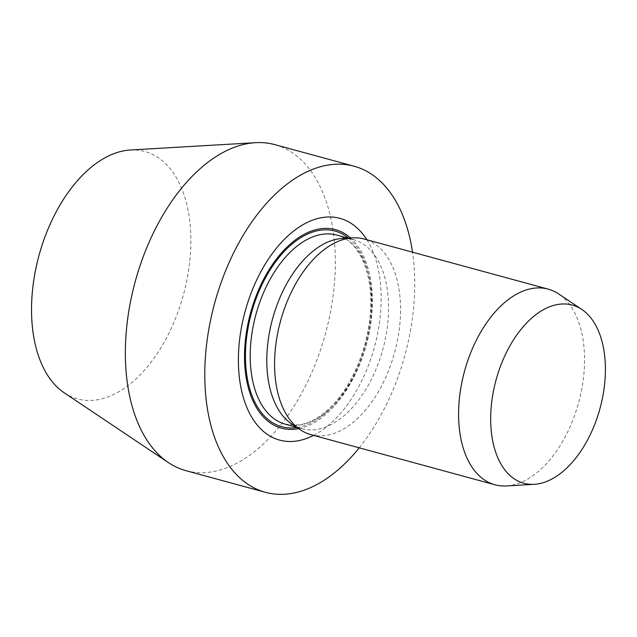 <?xml version="1.0" encoding="UTF-8"?>
<svg xmlns="http://www.w3.org/2000/svg" width="637" height="637" viewBox="0 0 637 637"><rect width="100%" height="100%" fill="white"/><g stroke="black" fill="none" stroke-linecap="round" stroke-linejoin="round"><path stroke-width="0.48" stroke-dasharray="3.19 2.39" d="M506.423 485.943A101.379 59.177 105.2 0 0 537.915 471.842A101.379 59.177 105.2 0 0 583.508 377.566A101.379 59.177 105.2 0 0 558.705 293.968M310.92 434.665A101.379 59.177 105.2 0 0 353.909 421.726A101.379 59.177 105.2 0 0 400.323 317.959A101.379 59.177 105.2 0 0 364.205 239.026M291.778 424.043A98.002 57.203 105.2 0 0 301.93 428.709A98.002 57.203 105.2 0 0 343.478 416.208A98.002 57.203 105.2 0 0 388.355 315.896A98.002 57.203 105.2 0 0 353.431 239.6A98.002 57.203 105.2 0 0 342.324 238.469M298.634 428.637A102.875 60.045 105.2 0 0 325.021 415.045A102.875 60.045 105.2 0 0 370.71 323.835A102.875 60.045 105.2 0 0 350.557 237.991M313.571 435.389A114.899 67.06 105.2 0 0 328.286 425.476A114.899 67.06 105.2 0 0 366.856 239.751M359.244 447.827A168.972 98.624 105.2 0 0 412.529 252.188M185.932 470.671A168.972 98.624 105.2 0 0 257.579 449.109A168.972 98.624 105.2 0 0 334.943 276.163A168.972 98.624 105.2 0 0 274.738 144.615M64.226 392.806A128.22 74.84 105.2 0 0 131.867 382.55A128.22 74.84 105.2 0 0 190.877 239.52A128.22 74.84 105.2 0 0 130.346 150.006M326.885 411.685A98.002 57.203 105.2 0 0 371.761 311.374A98.002 57.203 105.2 0 0 336.838 235.077C357.086 239.735 372.342 269.276 370.623 307.472C369.643 347.149 350.055 391.819 325.26 411.924C316.143 419.464 307.201 423.82 298.45 424.983L285.336 424.194A98.002 57.203 105.2 0 0 326.885 411.685M296.946 427.507A101.379 59.177 105.2 0 0 324.782 413.795A101.379 59.177 105.2 0 0 370.009 322.449A101.379 59.177 105.2 0 0 348.535 238.111M353.431 239.6L348.065 238.134M301.93 428.709L296.563 427.252"/><path stroke-width="0.96" d="M562.933 471.476A92.325 53.89 105.2 0 0 604.449 385.616A92.325 53.89 105.2 0 0 581.868 309.486A92.325 53.89 105.2 0 0 496.048 380.01A92.325 53.89 105.2 0 0 534.252 484.311A92.325 53.89 105.2 0 0 562.933 471.476M581.868 309.486L558.705 293.968A101.379 59.177 105.2 0 0 548.21 289.142A101.379 59.177 105.2 0 0 464.477 371.411A101.379 59.177 105.2 0 0 494.925 484.781A101.379 59.177 105.2 0 0 506.423 485.943L534.252 484.311M548.21 289.142L364.205 239.026A101.379 59.177 105.2 0 0 352.707 237.864A101.379 59.177 105.2 0 0 280.471 321.295A101.379 59.177 105.2 0 0 300.425 429.84A101.379 59.177 105.2 0 0 310.92 434.665L494.925 484.781M352.707 237.864L342.324 238.469A98.002 57.203 105.2 0 0 272.493 319.121A98.002 57.203 105.2 0 0 291.778 424.043L300.425 429.84M350.557 237.991A102.875 60.045 105.2 0 0 250.5 313.133A102.875 60.045 105.2 0 0 298.634 428.637M366.856 239.751A114.899 67.06 105.2 0 0 245.054 311.652A114.899 67.06 105.2 0 0 313.571 435.389M412.529 252.188A168.972 98.624 105.2 0 0 354.164 166.241A168.972 98.624 105.2 0 0 214.605 303.355A168.972 98.624 105.2 0 0 265.358 492.305A168.972 98.624 105.2 0 0 337.005 470.743A168.972 98.624 105.2 0 0 359.244 447.827M354.164 166.241L274.738 144.615A168.972 98.624 105.2 0 0 255.58 142.672A168.972 98.624 105.2 0 0 135.179 281.729A168.972 98.624 105.2 0 0 168.439 462.629A168.972 98.624 105.2 0 0 185.932 470.671L265.358 492.305M255.58 142.672L130.346 150.006A128.22 74.84 105.2 0 0 38.984 255.525A128.22 74.84 105.2 0 0 64.226 392.806L168.439 462.629M348.065 238.134L336.838 235.077A98.002 57.203 105.2 0 0 255.899 314.606A98.002 57.203 105.2 0 0 285.336 424.194L296.563 427.252M348.535 238.111A101.379 59.177 105.2 0 0 251.344 313.364A101.379 59.177 105.2 0 0 296.946 427.507"/></g></svg>
